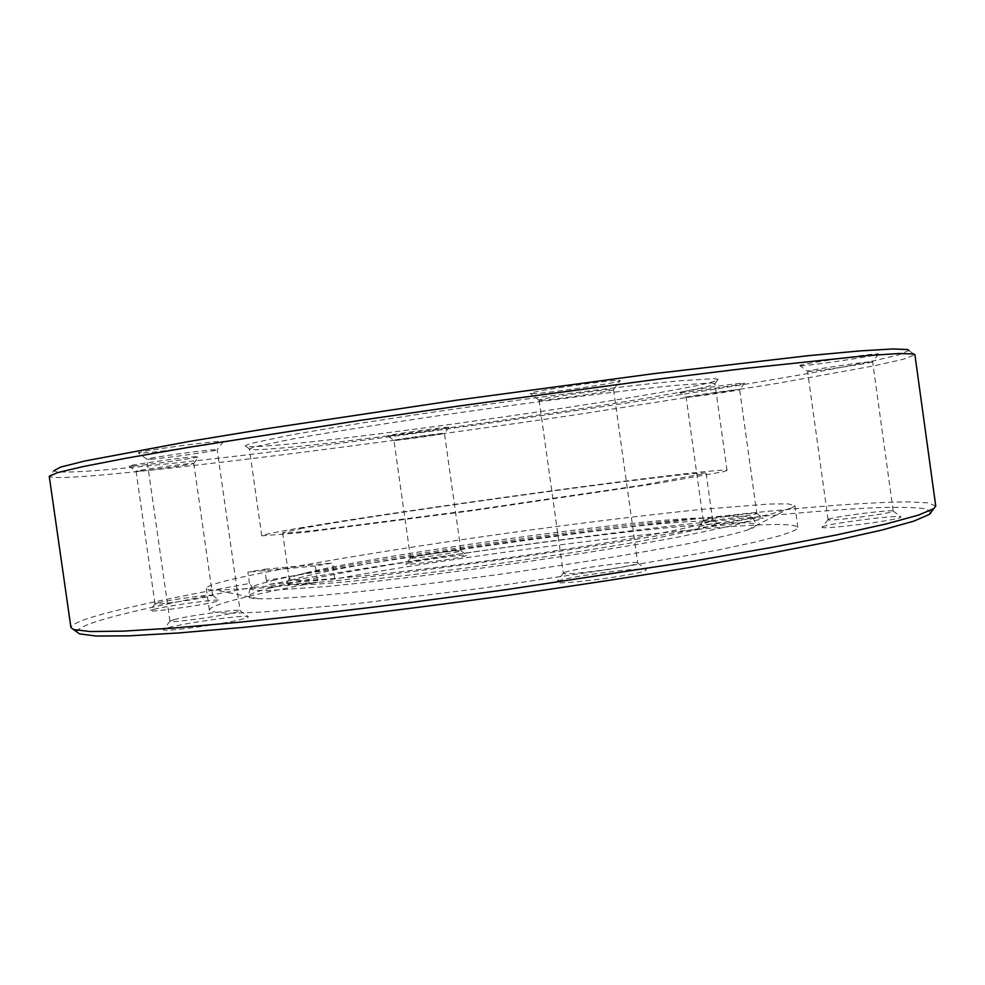 <?xml version="1.0" encoding="UTF-8"?>
<svg xmlns="http://www.w3.org/2000/svg" width="985" height="985" viewBox="0 0 985 985"><rect width="100%" height="100%" fill="white"/><g stroke="black" fill="none" stroke-linecap="round" stroke-linejoin="round"><path stroke-width="0.74" stroke-dasharray="4.92 3.69" d="M558.187 581.039C568.665 576.471 641.974 566.794 646.295 569.441L645.606 570.586C636.187 575.56 547.968 586.543 556.882 581.679L558.187 581.039M564.59 572.396C573.11 568.801 634.131 560.711 637.455 562.767L636.827 563.666C629.489 567.335 561.351 576.163 563.321 573.208L564.59 572.396M540.469 400.341C550.086 400.366 615.268 390.799 613.52 389.604L612.485 389.457C604.692 389.137 537.342 398.987 539.078 400.169L540.469 400.341M531.925 393.717C543.88 393.914 623.037 382.205 620.255 380.616L619.06 380.419C609.801 379.779 527.726 391.845 530.176 393.471L531.925 393.717M168.41 627.654C185.562 622.815 245.031 614.554 248.121 616.585C249.033 616.942 247.789 617.595 244.415 618.568C227.141 623.813 156.578 633.195 163.793 629.304L168.41 627.654M173.889 619.651C187.987 615.785 237.471 608.915 239.847 610.491L236.696 612.054C223.139 616.007 168.263 623.517 169.949 621.203L173.889 619.651M151 459.207C166.293 458.136 218.805 450.625 217.168 449.739L213.597 449.751C199.721 450.601 145.337 458.345 146.839 459.244L151 459.207M143.478 452.965C162.279 451.795 225.984 442.647 223.472 441.465L219.212 441.415C202.516 442.253 136.275 451.696 138.356 452.928L143.478 452.965M153.869 609.309C168.226 605.652 217.463 598.794 219.261 600.21L215.9 601.663C201.42 605.541 144.795 613.199 149.892 610.577L153.869 609.309M158.351 602.721C170.159 599.791 211.073 594.09 212.44 595.199L209.608 596.344C198.133 599.323 153.623 605.455 155.002 603.867L158.351 602.721M139.562 471.138C152.195 470.079 195.128 463.972 193.774 463.418L190.684 463.504C178.987 464.415 134.81 470.695 136.065 471.261L139.562 471.138M133.406 466.004C148.895 464.809 200.94 457.372 198.945 456.634L195.252 456.695C181.178 457.68 127.41 465.314 129.109 466.09L133.406 466.004M407.815 563.297C417.258 560.576 465.474 554.013 466.902 555.269L465.499 556.033C456.301 558.889 401.634 566.141 406.054 563.925L407.815 563.297M412.038 557.399C419.782 555.232 459.823 549.778 460.894 550.75L459.7 551.354C452.374 553.545 409.231 559.357 410.536 557.99L412.038 557.399M395.514 440.381C403.838 439.827 445.676 433.806 444.432 433.351L443.078 433.351C435.555 433.782 392.744 439.926 393.938 440.394L395.514 440.381M389.826 435.838C400.045 435.247 450.773 427.921 448.988 427.293L447.375 427.281C438.337 427.699 386.28 435.185 387.881 435.826L389.826 435.838M699.054 526.63C704.25 524.229 761.183 516.706 763.104 518.184L762.858 518.59C758.438 521.102 693.489 529.425 698.587 526.864L699.054 526.63M703.77 520.4C707.981 518.504 755.273 512.237 756.714 513.382L756.492 513.702C752.996 515.586 701.886 522.284 703.315 520.683L703.77 520.4M686.643 397.312C691.359 397.386 740.892 390.159 739.624 389.58L739.255 389.531C735.5 389.309 684.834 396.684 686.139 397.25L686.643 397.312M680.401 392.572C686.274 392.756 746.359 383.941 744.475 383.165L744.057 383.103C739.6 382.697 678 391.71 679.761 392.486L680.401 392.572M822.5 526.852C826.021 523.885 897.483 514.663 900.832 516.78L900.943 517.187C898.862 520.326 815.223 530.669 822.389 526.938L822.5 526.852M828.311 519.366C831.106 517.051 890.514 509.344 893.063 510.993L893.124 511.301C891.536 513.616 826.341 521.915 828.089 519.612L828.311 519.366M807.823 371.394C811.271 371.998 874.089 362.714 872.636 361.803L872.488 361.741C870.506 360.892 806.001 370.409 807.565 371.296L807.823 371.394M800.189 365.718C804.585 366.605 880.849 355.24 878.583 354.034L878.423 353.96C876.182 352.741 797.678 364.388 799.857 365.595L800.189 365.718M713.226 525.128C716.834 523.688 717.683 522.629 715.787 521.964C694.265 514.453 384.064 556.094 303.786 576.668C294.54 578.971 288.864 580.83 286.77 582.258C285.625 583.797 289.184 584.659 297.458 584.868L316.554 584.154C349.318 582.037 405.401 576.016 469.771 567.508C534.596 558.803 600.715 548.534 648.081 539.891L700.569 528.945L713.226 525.128M306.52 572.777C385.184 552.967 691.15 511.818 711.663 518.861L712.574 519.563L709.015 521.865C700.089 525.005 679.342 529.708 647.921 535.569C603.743 543.621 541.959 553.287 480.04 561.758C418.391 570.069 362.8 576.348 327.771 579.094C303.429 580.805 290.563 580.793 289.196 579.057L289.885 578.133C291.905 576.779 297.445 574.994 306.52 572.777M266.763 445.946C362.603 439.519 719.013 387.462 718.127 379.323L714.31 378.646L678.468 380.863L646.763 384.113C597.624 389.543 528.452 398.469 458.936 408.393C389.728 418.366 327.365 428.315 288.236 435.505L250.116 443.644L245.203 445.799C245.265 446.919 252.455 446.981 266.763 445.946M711.108 382.956L714.975 383.633C713.202 391.427 363.994 442.253 270.444 448.938C256.863 449.973 249.858 450.01 249.414 449.062L254.376 446.919L292.052 439.076C330.615 432.107 391.944 422.405 459.921 412.616C528.206 402.877 596.159 394.074 644.51 388.619L675.722 385.344L711.108 382.956M723.446 471.729L727.041 470.436C723.581 466.028 374.128 513.998 282.104 531.124C268.745 533.574 261.961 535.138 261.751 535.828L303.688 532.479L471.877 510.735L657.18 483.45L723.446 471.729M908.983 350.488L898.098 355.068L869.398 361.803L826.452 370.175C759.152 382.451 668.15 397.004 571.485 411.311C402.705 436.133 214.471 460.364 111.009 469.365C75.648 472.406 56.588 472.862 53.818 470.731L49.324 476.506C52.328 478.402 71.77 477.725 107.636 474.462C212.6 464.821 402.496 440.172 572.876 415.214L776.094 383.571L874.298 365.804L903.577 359.205L914.905 354.662M76.928 632.001C77.052 627.359 95.213 620.71 131.411 612.079C163.744 604.371 204.092 596.147 252.455 587.392L249.488 583.477C200.521 592.219 159.619 600.431 126.745 608.077C90.546 616.524 71.942 623.012 70.932 627.531M271.232 587.799C371.862 561.709 741.397 512.742 756.455 524.673L753.426 527.726L747.775 529.868C721.808 538.709 620.439 557.35 504.308 573.664C388.176 589.99 285.588 600.025 258.193 598.671C250.953 598.363 247.691 597.501 248.429 596.073C249.673 594.078 257.27 591.32 271.232 587.799M272.562 580.596C372.035 555.712 738.541 506.93 752.749 517.728L749.659 520.548L736.275 524.771L678.48 537.071C625.561 546.897 550.147 558.766 474.659 569.047C418.514 576.545 366.9 582.615 326.367 586.543L267.637 590.606C256.445 590.618 250.596 589.88 250.067 588.377C251.261 586.555 258.76 583.957 272.562 580.596M792.002 507.854L768.928 514.576L707.378 527.073C653.634 536.85 579.66 548.608 502.325 559.542C443.385 567.742 389.247 574.637 339.923 580.239L260.545 588.057L215.937 590.15C209.596 589.966 206.382 589.362 206.259 588.316C206.53 586.235 216.244 582.985 235.403 578.589C297.95 564.343 433.585 542.723 556.759 526.47C610.207 519.489 658.436 513.801 701.443 509.393L768.596 504.061L787.803 503.864L794.846 505.6L792.002 507.854M935.738 505.994L928.079 502.867L907.665 501.833C888.568 502.091 864.965 503.212 836.844 505.194C791.644 508.752 740.154 513.838 682.383 520.462C547.722 536.123 393.052 558.36 266.356 580.485L269.336 584.364L334.789 579.02C504.825 548.079 790.586 514.219 797.875 527.467L795.104 530.238L781.167 535.397L755.113 542.119L717.178 550.209L610.897 569.096L481.419 588.316L356.915 603.62L263.463 611.968L233.445 613.187C219.273 613.064 211.258 612.067 209.374 610.183C209.559 607.536 219.199 603.768 238.284 598.892C258.181 593.856 284.628 588.267 317.662 582.147L252.455 587.392M334.789 579.02L332.524 562.989L315.372 565.981L317.662 582.147M300.265 528.686C382.131 513.32 704.238 469.094 706.134 473.28L640.915 485.371L472.775 510.107L320.778 529.745C296.559 532.417 283.84 533.439 282.633 532.799L300.265 528.686M249.488 583.477L247.875 572.162L264.768 569.256L266.356 580.485M269.336 584.364C396.573 561.918 552.696 539.509 687.37 524.168C763.621 515.611 831.734 509.516 879.051 507.583C900.696 506.992 916.481 507.435 926.38 508.9L930.948 512.742M264.768 569.256L332.524 562.989M315.372 565.981L247.875 572.162M637.455 562.767L646.295 569.441M613.52 389.604L637.738 563.001M613.507 389.58L620.255 380.616M239.847 610.491L248.121 616.585M223.472 441.465L217.168 449.726L240.069 610.663M212.44 595.199L219.261 600.21M193.774 463.418L212.563 595.297M193.774 463.406L198.945 456.634M460.894 550.75L466.902 555.269M448.988 427.293L444.432 433.338L460.98 550.824M756.714 513.382L763.104 518.184M744.475 383.165L739.612 389.58L756.825 513.468M893.063 510.993L900.832 516.78M878.583 354.034L872.624 361.79L893.235 511.129M711.663 518.861L715.787 521.964M714.938 383.547L718.127 379.323M727.041 470.436L714.975 383.633M752.749 517.728L756.455 524.673M747.775 529.868L786.055 510.021M258.193 598.671L215.937 590.15M794.846 505.6L797.875 527.467M706.134 473.28L712.574 519.563M282.633 532.799L289.196 579.057M206.259 588.316L209.374 610.183M250.067 588.377L248.429 596.073M908.983 350.549L914.88 354.859M261.751 535.828L249.414 449.062M249.427 448.963L245.203 445.799M289.885 578.133L286.77 582.258M828.089 519.612L807.565 371.308L799.857 365.595M828.213 519.427L822.389 526.938M703.315 520.683L686.139 397.263L679.761 392.486M703.388 520.572L698.587 526.864M410.536 557.99L393.938 440.406L387.881 435.826M410.597 557.904L406.054 563.925M155.002 603.867L136.065 471.261L129.109 466.09M155.101 603.731L149.892 610.577M169.949 621.203L146.839 459.256L138.356 452.928M170.122 620.956L163.793 629.304M539.078 400.169L530.176 393.471M539.078 400.193L563.321 573.208M563.531 572.901L556.882 581.679"/><path stroke-width="1.48" d="M53.818 470.731L60.59 467.099L84.833 460.992L188.948 441.465L266.96 428.647L457.175 400.107L653.449 373.697L807.823 355.733L859.573 350.943L892.681 348.961L907.714 349.552L908.983 350.488M913.711 353.935L898.899 353.529L865.95 355.696L744.574 368.488L659.445 378.954L461.731 405.611L361.544 420.164L189.625 447.153L126.88 458.074L82.666 466.656L57.142 472.738L49.25 476.321L70.932 627.531L73.506 629.538L90.152 631.533L123.285 631.139L173.348 628.061L239.589 622.188C291.166 616.893 348.124 610.343 410.474 602.524L506.549 589.609L692.615 561.179L772.141 547.34L837.447 534.732L886.401 523.885L918.365 515.13L933.817 508.629L935.738 505.994L914.905 354.662L913.711 353.935M930.948 512.742L929.2 514.478L913.76 521.151L882.043 530.016L833.605 540.925L769.125 553.533L690.694 567.311C632.518 576.878 571.411 586.247 507.361 595.433C443.275 604.261 381.946 612.091 323.388 618.937L244.194 627.31L178.741 632.961L129.17 635.83L96.247 636.039L79.551 633.884L76.928 632.001M929.2 514.478L933.817 508.629M79.551 633.884L73.506 629.538"/></g></svg>
